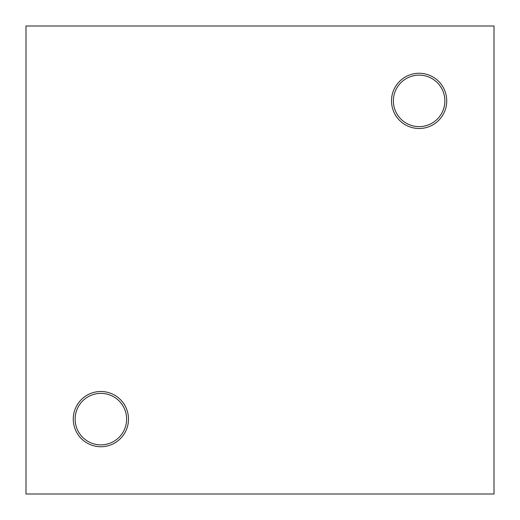 <?xml version="1.0" encoding="UTF-8"?>
<svg xmlns="http://www.w3.org/2000/svg" width="520" height="520" viewBox="0 0 520 520"><rect width="100%" height="100%" fill="white"/><g stroke="black" fill="none" stroke-linecap="round" stroke-linejoin="round"><path stroke-width="0.78" d="M494 26L494 494L26 494L26 26L494 26M419.12 73.268A27.612 27.612 0 0 1 443.034 114.686A27.612 27.612 0 0 1 395.207 114.686A27.612 27.612 0 0 1 419.12 73.268M100.88 391.508A27.612 27.612 0 0 1 124.794 432.926A27.612 27.612 0 0 1 76.966 432.926A27.612 27.612 0 0 1 100.88 391.508M126.62 419.12A25.74 25.74 0 0 0 100.88 393.38A25.74 25.74 0 0 0 75.14 419.12A25.74 25.74 0 0 0 100.88 444.86A25.74 25.74 0 0 0 126.62 419.12M444.86 100.88A25.74 25.74 0 0 0 419.12 75.14A25.74 25.74 0 0 0 393.38 100.88A25.74 25.74 0 0 0 419.12 126.62A25.74 25.74 0 0 0 444.86 100.88"/></g></svg>
